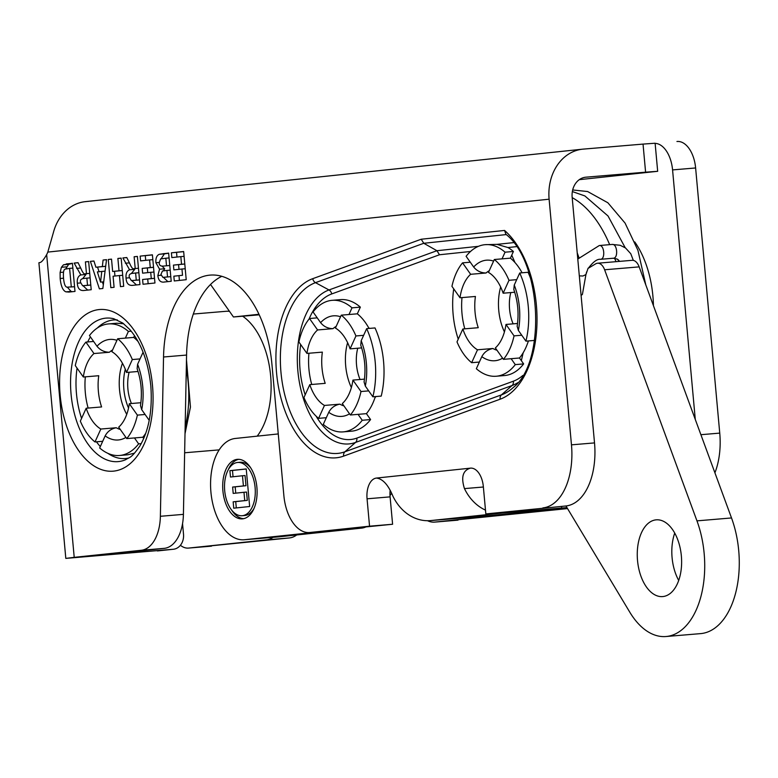 <?xml version="1.0" encoding="UTF-8"?>
<svg xmlns="http://www.w3.org/2000/svg" width="778" height="778" viewBox="0 0 778 778"><rect width="100%" height="100%" fill="white"/><g stroke="black" fill="none" stroke-linecap="round" stroke-linejoin="round"><path stroke-width="1.17" d="M565.966 505.963L629.762 612.13A78.588 44.959 85.2 0 0 666.017 636.521A78.588 44.959 85.2 0 0 696.962 520.861L604.613 269.772A12.574 7.197 85.2 0 0 597.553 263.227A12.574 7.197 85.2 0 0 595.656 263.849L589.257 267.69A12.574 7.197 -94.8 0 1 588.1 268.186L585.931 274.566L582.411 294.405L581.098 295.484M577.218 252.869A112.868 64.574 85.2 0 1 578.9 257.537M681.353 555.9A38.511 22.027 85.2 0 1 662.662 596.58A38.511 22.027 85.2 0 1 637.483 560.053A38.511 22.027 85.2 0 1 656.224 519.84A38.511 22.027 85.2 0 1 681.353 555.9M674.73 533.086A38.511 22.027 -94.8 0 0 678.708 580.437M666.017 636.521L700.57 633.623A78.588 44.959 -94.8 0 0 731.515 517.954L639.166 266.873A12.574 7.197 -94.8 0 0 632.106 260.319L597.553 263.227M616.195 261.661A12.574 7.197 85.2 0 1 614.63 258.218M609.66 244.652A112.868 64.574 -94.8 0 0 572.19 197.641M210.537 284.476L233.449 316.977L259.22 314.818M258.967 314.283L233.449 316.977M325.564 531.18L244.506 539.728A50.92 29.136 85.2 0 1 244.156 539.757A50.92 29.136 85.2 0 1 210.916 492.075A50.92 29.136 85.2 0 1 235.296 438.461L278.261 433.93M256.896 487.31A29.865 17.087 85.2 0 1 242.396 518.858A29.865 17.087 85.2 0 1 222.868 490.529A29.865 17.087 85.2 0 1 237.397 459.341A29.865 17.087 85.2 0 1 256.896 487.31M390.011 495.528A39.289 22.484 85.2 0 1 391.567 493.437M334.433 530.392L361.702 528.106A39.289 22.484 -94.8 0 0 365.495 527.114M361.702 528.106L278.932 536.839L244.506 539.728M278.223 536.898A50.92 29.136 -94.8 0 0 278.582 536.869A50.92 29.136 -94.8 0 0 278.932 536.839M246.237 468.998L232.476 470.447L233.05 476.749M229.909 470.661L246.237 468.94L249.65 506.507L233.731 508.19L233.157 501.829L244.739 500.604L243.981 492.279L233.196 493.417L232.622 487.057L243.407 485.919L242.483 475.757L230.483 477.021L229.909 470.661L232.476 470.447M242.483 475.757L245.051 475.543L245.974 485.705L235.189 486.843L235.763 493.145M243.407 485.919L245.974 485.705M232.622 487.057L235.189 486.843M243.981 492.279L246.548 492.056L247.307 500.39L235.724 501.615L236.298 507.917M244.739 500.604L247.307 500.39M233.157 501.829L235.724 501.615M254.124 508.18A26.724 15.288 85.2 0 1 244.7 515.513L242.133 515.726A26.724 15.288 -94.8 0 0 255.106 487.495A26.724 15.288 -94.8 0 0 237.66 462.472A26.724 15.288 -94.8 0 0 224.667 490.373A26.724 15.288 -94.8 0 0 242.133 515.726M237.66 462.472L240.227 462.258A26.724 15.288 85.2 0 1 250.74 467.909M243.67 518.663A29.865 17.087 85.2 0 1 231.62 510.067M228.236 469.805A29.865 17.087 85.2 0 1 238.69 459.321M149.22 420.334L145.087 414.48L137.385 415.121A57.368 32.822 85.2 0 1 126.746 438.588L142.802 437.246L143.706 438.52M134.516 335.658L133.719 337.409L117.663 338.751A57.368 32.822 85.2 0 1 132.328 359.553L140.03 358.911L143.084 352.23M116.778 323.23L123.692 323.745M125.375 338.109L128.399 331.428A66.013 37.772 -94.8 0 0 108.512 323.92A66.013 37.772 -94.8 0 0 89.451 335.542L96.987 346.239C100.138 350.149 104.262 352.142 109.387 352.249L93.973 353.543L85.911 342.106L93.613 341.454M128.399 331.428L131.21 331.195M102.706 441.291L94.994 441.943L100.839 429.038L116.253 427.744C111.235 428.707 107.529 431.43 105.147 435.894L99.681 447.972A66.013 37.772 -94.8 0 0 119.559 455.48A66.013 37.772 -94.8 0 0 138.63 443.859L134.458 437.946M138.63 443.859L141.217 443.645M128.545 408.042A37.879 21.677 85.2 0 1 123.877 389.34A37.879 21.677 85.2 0 1 125.277 369.2M122.447 363.287A41.02 23.466 -94.8 0 0 119.52 389.749A41.02 23.466 -94.8 0 0 126.736 414.343M131.433 403.51A30.809 17.622 85.2 0 1 127.903 388.912A30.809 17.622 85.2 0 1 129.119 372.234M85.911 342.106A57.368 32.822 85.2 0 0 75.272 365.572L83.334 377.009L98.748 375.716A41.02 23.466 85.2 0 0 98.398 391.519A41.02 23.466 85.2 0 0 101.597 406.943L86.183 408.236L80.328 421.141A57.368 32.822 85.2 0 0 94.994 441.943M83.334 377.009A41.02 23.466 85.2 0 1 93.973 353.543M117.663 338.751L111.818 351.656A41.02 23.466 85.2 0 1 126.483 372.458L132.328 359.553M138.046 371.485L126.483 372.458M137.385 415.121L129.323 403.685L140.876 402.722M129.323 403.685A41.02 23.466 85.2 0 1 118.684 427.161L126.746 438.588M100.839 429.038A41.02 23.466 85.2 0 1 86.183 408.236M77.051 368.101A66.013 37.772 -94.8 0 0 81.573 418.389M145.087 414.48L141.722 409.695L140.478 405.552C142.364 392.948 141.256 380.666 137.123 368.723L137.589 364.308L140.03 358.911M134.555 453.127L127.816 454.79L119.559 455.48M133.719 337.409A57.368 32.822 85.2 0 1 138.095 341.532M145.787 433.181A57.368 32.822 85.2 0 1 142.802 437.246M193.323 314.04L225.746 311.317A68.765 39.347 85.2 0 1 229.452 311.307M242.639 316.208A68.765 39.347 85.2 0 1 270.248 372.137A68.765 39.347 85.2 0 1 257.197 436.147M522.087 272.786A57.368 32.822 85.2 0 0 514.958 262.517A57.368 32.822 85.2 0 0 510.387 258.16L513.412 251.489L505.058 252.189A66.013 37.772 -94.8 0 0 485.18 244.671A66.013 37.772 -94.8 0 0 466.11 256.293L473.656 267C476.797 270.9 480.93 272.903 486.046 273L470.632 274.294L462.57 262.857L470.282 262.215M528.398 340.939A57.368 32.822 85.2 0 1 523.176 352.765A57.368 32.822 85.2 0 1 519.471 357.997L523.643 363.909A66.013 37.772 85.2 0 1 504.572 375.541L496.218 376.241A66.013 37.772 -94.8 0 0 515.289 364.619L511.117 358.697L519.471 357.997M485.18 244.671L496.996 244.37L507.956 247.54A66.013 37.772 85.2 0 1 513.412 251.489M453.72 288.852A66.013 37.772 -94.8 0 0 458.242 339.15M510.387 258.16L502.034 258.86L505.058 252.189M502.034 258.86L494.322 259.512A57.368 32.822 85.2 0 1 508.987 280.313L516.699 279.662L519.723 272.99A66.013 37.772 85.2 0 1 525.928 341.143L518.381 330.446L517.146 326.303C519.033 313.699 517.915 301.426 513.791 289.474M513.801 289.474L514.248 285.059L516.699 279.662M496.218 376.241A66.013 37.772 -94.8 0 1 476.34 368.723L481.815 356.655C484.198 352.181 487.894 349.468 492.921 348.495L477.507 349.789A41.02 23.466 85.2 0 1 462.842 328.997L456.997 341.892A57.368 32.822 85.2 0 0 471.663 362.694L477.507 349.789M515.289 364.619L523.643 363.909M519.723 272.99L528.067 272.29A66.013 37.772 85.2 0 1 530.722 278.806M534.963 337.438A66.013 37.772 85.2 0 1 534.272 340.443L525.928 341.143M521.756 335.23L514.044 335.872A57.368 32.822 85.2 0 1 503.415 359.348L511.117 358.697M462.842 328.997L478.256 327.703A41.02 23.466 85.2 0 1 475.416 296.467L460.002 297.76L451.94 286.333A57.368 32.822 85.2 0 1 462.57 262.857M479.365 362.052L471.663 362.694M514.044 335.872L505.982 324.445A41.02 23.466 85.2 0 1 495.353 347.912L503.415 359.348M494.322 259.512L488.477 272.407A41.02 23.466 85.2 0 1 503.142 293.209L508.987 280.313M514.715 292.236L503.142 293.209M505.982 324.445L517.535 323.473M460.002 297.76A41.02 23.466 85.2 0 1 470.632 274.294M500.662 287.024A41.02 23.466 -94.8 0 0 498.747 310.286A41.02 23.466 -94.8 0 0 504.426 331.895M510.796 292.567A30.809 17.622 -94.8 0 0 513.11 323.843M634.741 241.909A78.588 44.959 85.2 0 1 652.878 295.873A78.588 44.959 85.2 0 1 653.423 305.628M514.958 262.517L511.749 255.145M521.348 360.671L523.176 352.765M357.326 313.816L348.982 314.516L352.006 307.845A66.013 37.772 -94.8 0 0 332.118 300.327L340.472 299.627A66.013 37.772 85.2 0 1 360.35 307.135L357.326 313.816A57.368 32.822 85.2 0 1 368.597 327.655A57.368 32.822 85.2 0 1 369.025 328.442M369.501 328.404L368.597 327.655M366.671 328.637L375.015 327.937A66.013 37.772 85.2 0 1 381.22 396.099L372.866 396.799A66.013 37.772 -94.8 0 0 366.671 328.637L361.196 340.715L360.739 345.131C364.863 357.073 365.971 369.356 364.075 381.959M375.336 396.595A57.368 32.822 85.2 0 1 374.967 397.723L375.93 396.547M374.967 397.723A57.368 32.822 85.2 0 1 366.419 413.653L370.581 419.566A66.013 37.772 85.2 0 1 351.52 431.187L343.166 431.887A66.013 37.772 -94.8 0 0 362.237 420.266L358.065 414.353L366.419 413.653M470.525 251.489L439.492 254.756L436.925 250.711L478.47 246.325M273.029 537.335A39.289 22.484 85.2 0 1 266.465 539.864L289.513 537.929A39.289 22.484 -94.8 0 0 296.681 534.963M289.513 537.929L188.655 548.072A28.29 16.182 85.2 0 1 188.451 548.091A28.29 16.182 85.2 0 1 180.418 545.281M655.125 143.385A28.29 16.182 85.2 0 1 672.571 169.905L695.62 167.97A28.29 16.182 -94.8 0 0 677.152 141.479A28.29 16.182 -94.8 0 0 676.948 141.499L677.152 141.479M695.62 167.97L719.747 433.113L700.89 434.698M714.914 472.829A59.099 33.814 -94.8 0 0 719.747 433.113M567.541 508.588L434.98 522.077A39.289 22.484 85.2 0 1 434.708 522.106A39.289 22.484 85.2 0 1 427.501 520.715M457.474 520.19A39.289 22.484 -94.8 0 0 457.746 520.171A39.289 22.484 -94.8 0 0 458.018 520.142M567.259 508.122L434.98 522.077M672.571 169.905L695.279 419.439M266.465 539.864L188.655 548.072M372.866 396.799L365.329 386.102L364.085 381.959M343.166 431.887A66.013 37.772 -94.8 0 1 323.288 424.38L328.754 412.301C331.136 407.837 334.841 405.114 339.869 404.152L324.455 405.445A41.02 23.466 85.2 0 1 309.79 384.643L303.945 397.548A57.368 32.822 85.2 0 0 318.601 418.35L324.455 405.445M305.19 394.806A66.013 37.772 85.2 0 1 300.668 344.508M317.58 329.95L309.518 318.513A57.368 32.822 85.2 0 0 298.888 341.98L306.94 353.416A41.02 23.466 85.2 0 1 317.58 329.95L332.994 328.656C327.878 328.559 323.745 326.556 320.594 322.646L313.057 311.949A66.013 37.772 -94.8 0 1 332.118 300.327M352.006 307.845L360.35 307.135M362.237 420.266L370.581 419.566M326.313 417.698L318.601 418.35M309.518 318.513L317.229 317.862M368.704 390.887L360.992 391.529A57.368 32.822 85.2 0 1 350.363 414.995L358.065 414.353M348.982 314.516L341.27 315.158L335.425 328.063A41.02 23.466 85.2 0 1 350.09 348.865L355.935 335.96L363.647 335.318M360.992 391.529L352.93 380.092A41.02 23.466 85.2 0 1 342.301 403.568L350.363 414.995M361.663 347.892L350.09 348.865M352.93 380.092L364.483 379.129M306.94 353.416L322.355 352.123A41.02 23.466 85.2 0 0 322.004 367.926A41.02 23.466 85.2 0 0 325.204 383.35L309.79 384.643M341.27 315.158A57.368 32.822 85.2 0 1 355.935 335.96M347.601 342.68A41.02 23.466 -94.8 0 0 345.695 365.932A41.02 23.466 -94.8 0 0 351.374 387.551M357.744 348.223A30.809 17.622 -94.8 0 0 356.528 364.901A30.809 17.622 -94.8 0 0 360.058 379.499M71.304 287.014L69.612 268.371L65.226 269.11C63.65 269.295 63.096 272.397 63.543 278.417C64.117 284.194 65.313 287.111 67.132 287.17L74.562 286.732M69.612 268.371L72.869 268.099M74.455 286.781L73.968 286.819M69.038 292.061L65.926 291.847C62.862 290.602 60.947 286.148 60.169 278.495L60.12 272.446L61.394 267.282L63.475 264.812L72.422 263.256L74.989 291.429L68.736 292.09M65.819 268.877L68.61 264.384L72.432 263.372M72.539 291.692L71.061 291.419L67.375 287.218M87.525 285.302L86.873 278.145L84.471 278.398C81.116 278.641 79.842 280.002 80.63 282.492L82.594 285.73L90.783 285.02M83.781 285.682L90.793 285.069M86.873 278.145L90.131 277.872M84.364 290.447C79.978 291.03 77.625 288.619 77.314 283.211C76.915 278.855 78.092 276.093 80.844 274.926L74.153 263.081L78.043 262.672L80.951 268.566C82.886 273.156 84.51 274.877 85.804 273.73L86.465 273.661L85.395 261.894L88.653 261.544L91.211 289.717L84.014 290.476M85.395 261.894L88.653 261.622M86.465 273.661L89.723 273.389M85.638 273.749L89.723 273.399L85.638 273.749M74.153 263.081L78.082 262.75M80.844 274.926L85.988 274.498L85.201 273.768M82.653 278.67L85.988 274.498M87.729 290.087L83.013 285.73M101.792 271.434L97.386 271.901L100.557 282.103L101.792 271.434L105.069 271.162M100.557 282.103L103.698 281.84M90.394 261.369L93.924 260.99L95.908 267.243L102.336 266.562L103.095 260.027L106.537 259.658L102.842 288.492L99.39 288.862L90.394 261.369L93.953 261.068M103.328 284.758L102.404 281.947M99.059 271.726L97.551 267.107M103.095 260.027L106.528 259.735M102.336 266.562L105.691 266.28M95.908 267.243L105.682 266.319M140.147 256.118L152.4 254.824L154.958 282.998L143.026 284.252L142.588 279.487L151.272 278.573L150.708 272.319L142.617 273.175L142.189 268.41L150.271 267.554L149.58 259.93L140.585 260.883L140.147 256.118L152.41 254.931M145.71 260.338L145.292 255.68M149.58 259.93L152.838 259.658M150.271 267.554L153.529 267.282M142.189 268.41L153.538 267.321M147.752 272.64L147.324 267.982M150.708 272.319L153.966 272.047M151.272 278.573L154.53 278.3M142.588 279.487L154.54 278.339M148.151 283.717L147.723 279.059M171.403 252.821L183.657 251.527L186.214 279.701L174.272 280.955L173.844 276.19L182.529 275.276L181.964 269.023L173.873 269.878L173.445 265.113L181.527 264.257L180.836 256.633L171.841 257.586L171.403 252.821L183.666 251.634M176.966 257.041L176.548 252.383M180.836 256.633L184.094 256.361M181.527 264.257L184.785 263.985M173.445 265.113L184.794 264.024M178.998 269.334L178.58 264.676M181.964 269.023L185.222 268.75M182.529 275.276L173.844 276.19M179.407 280.42L178.979 275.762M167.533 276.949L166.939 270.433L162.446 270.997L160.949 274.41L162.874 277.347L170.79 276.667M166.939 270.433L170.197 270.161M164.129 277.289L165.665 277.143M166.511 265.755L165.831 258.218L160.589 258.948L159.266 262.643C159.013 265.279 160.55 266.407 163.876 266.037L169.769 265.483M165.831 258.218L169.089 257.946M168.126 265.677L169.769 265.522M164.771 281.967C160.725 282.774 158.42 280.625 157.846 275.538L159.558 269.198L155.892 262.711C155.59 258.238 156.718 255.427 159.247 254.299L168.641 253.113L171.209 281.286L164.265 282.006M161.143 258.773L164.391 253.861L168.651 253.22M159.558 269.198L164.693 268.77L162.028 266.125M163.448 270.822L164.693 268.77M167.883 281.636L163.409 277.338M136.267 280.158L135.615 273L133.213 273.263C129.858 273.496 128.584 274.867 129.372 277.347L131.336 280.586L139.525 279.886M132.523 280.537L139.534 279.924M135.615 273L138.873 272.728M133.106 285.302C128.72 285.896 126.367 283.484 126.055 278.067C125.657 273.71 126.833 270.948 129.586 269.781L122.895 257.936L126.785 257.528L129.693 263.421C131.628 268.011 133.252 269.742 134.545 268.585L135.207 268.517L134.137 256.75L137.385 256.409L139.952 284.583L132.756 285.332M134.137 256.75L137.395 256.477M135.207 268.517L138.465 268.254M122.895 257.936L126.824 257.606M129.586 269.781L134.73 269.353L133.942 268.624M131.394 273.525L134.73 269.353M136.471 284.942L131.754 280.595M117.886 258.461L121.144 258.121L123.702 286.294L120.454 286.635L119.442 275.558L113.082 276.229L114.084 287.306L110.836 287.656L108.268 259.482L111.526 259.132L112.645 271.464L119.015 270.793L117.886 258.461L121.144 258.189M119.015 270.793L122.272 270.52M112.645 271.464L122.272 270.559M108.268 259.482L111.526 259.2M114.95 276.034L114.522 271.308M119.442 275.558L122.7 275.286M164.343 548.344L141.304 550.27A39.289 22.484 -94.8 0 0 160.375 516.291L183.413 514.365A39.289 22.484 85.2 0 1 164.343 548.344L93.885 555.832L173.231 549.268A14.15 11.602 84 0 0 173.426 549.249A14.15 11.602 84 0 0 183.511 534.214L182.548 523.672M390.109 490.646A19.645 11.242 -94.8 0 0 390.099 496.87L367.06 498.805L369.55 526.191L309.8 532.492A39.289 22.484 -94.8 0 1 309.527 532.522A39.289 22.484 -94.8 0 1 283.882 495.722L271.872 363.715A94.615 54.139 -94.8 0 0 210.109 275.111A94.615 54.139 -94.8 0 0 163.536 356.995L160.375 516.291M367.06 498.805A19.645 11.242 85.2 0 1 376.455 478.062L376.601 478.042M483.381 487.009L464.456 488.603C460.868 477.215 462.842 470.398 470.379 468.152A19.645 11.242 85.2 0 1 470.515 468.132A19.645 11.242 85.2 0 1 483.333 486.532L485.832 513.927L565.937 505.972L485.832 513.927M542.888 507.908A59.721 34.174 -94.8 0 0 571.47 444.841L594.518 442.906A59.721 34.174 85.2 0 1 565.937 505.972M579.26 179.669L657.673 171.306L645.594 172.171L643.036 144.095L583.305 149.113A47.059 38.589 84 0 0 582.634 149.172A47.059 38.589 84 0 0 549.112 199.197L571.47 444.841M582.634 149.172L85.385 201.638A47.059 38.589 -96 0 0 53.351 232.71L47.808 252.091A28.29 16.182 85.2 0 1 46.661 254.63L74.211 557.349L65.809 558.39L173.231 549.268M141.304 550.27L74.211 557.349M645.594 172.171L585.863 177.189A18.857 15.463 -96 0 0 585.591 177.219A18.857 15.463 -96 0 0 572.161 197.262L594.518 442.906M390.099 496.87L392.598 524.255L369.55 526.191M309.8 532.492L392.598 524.255M332.848 530.557A39.289 22.484 85.2 0 1 332.576 530.586A39.289 22.484 85.2 0 1 332.303 530.606M183.413 514.365L186.574 355.06A94.615 54.139 85.2 0 1 221.808 276.316M643.036 144.095L655.115 143.23L657.673 171.306M65.809 558.39L38.9 262.76L39.814 262.575C41.458 262.371 43.743 259.716 46.661 254.63M496.403 513.033A47.059 38.589 84 0 0 501.927 513.052L430.37 520.608L490.101 515.59L567.162 507.956M566.948 507.606L561.658 508.044L561.512 506.439M501.927 513.052L561.658 508.044M464.456 488.603A47.059 38.589 84 0 0 485.482 510.125M421.209 239.235L504.572 230.444L505.904 234.285C541.984 262.244 546.244 362.422 513.227 387.551A86.523 49.5 -94.8 0 1 501.45 394.864A4.911 3.978 70 0 0 500.166 399.192L343.652 456.103A90.773 51.931 85.2 0 1 278.232 385.557A90.773 51.931 85.2 0 1 312.766 278.67L421.209 239.235L423.777 243.281L436.925 250.711L328.987 289.961A4.911 3.978 -110 0 1 331.71 293.948A73.754 42.197 -94.8 0 0 309.051 319.077M430.37 520.608A47.059 38.589 -96 0 1 392.9 496.15C388.261 484.879 382.786 478.849 376.455 478.062L470.379 468.152M579.309 275.859L582.936 276.005L585.931 274.566L582.411 294.405M588.285 268.322C593.089 261.904 597.144 258.899 600.46 259.307C605.585 259.298 604.35 244.671 599.303 245.527L577.782 259.064M619.2 261.408L617.333 259.113A14.228 10.581 -55.7 0 1 619.541 261.379M617.333 259.113L613.365 258.228C618.491 258.228 617.265 243.592 612.208 244.438L599.303 245.527M696.962 520.861L731.515 517.954M604.613 269.772L639.166 266.873M109.387 352.249A41.02 23.466 85.2 0 1 112.586 349.954M120.318 429.466A41.02 23.466 85.2 0 1 116.253 427.744M85.337 376.844A50.453 28.864 -94.8 0 0 88.138 408.071M116.943 340.346A50.453 28.864 -94.8 0 0 96.987 346.239M141.722 409.695A50.453 28.864 -94.8 0 0 137.589 364.308M105.147 435.894A50.453 28.864 -94.8 0 0 125.929 437.421M87.681 341.96A69.543 39.785 85.2 0 1 90.404 336.893M97.357 327.976A69.543 39.785 85.2 0 1 117.303 319.923M128.895 457.96A69.543 39.785 85.2 0 1 107.889 453.341M100.304 446.582A69.543 39.785 85.2 0 1 96.472 441.816M462.006 297.595A50.453 28.864 -94.8 0 0 464.797 328.831M493.602 261.107A50.453 28.864 -94.8 0 0 473.656 267M486.046 273A41.02 23.466 85.2 0 1 489.255 270.715M518.381 330.446A50.453 28.864 -94.8 0 0 514.248 285.059M481.815 356.655A50.453 28.864 -94.8 0 0 502.588 358.181M496.986 350.226A41.02 23.466 85.2 0 1 492.921 348.495M439.492 254.756L331.71 293.948M316.131 416.181A73.754 42.197 -94.8 0 0 356.81 438.121L513.334 381.21A73.754 42.197 -94.8 0 0 522.826 375.463M516.427 246.645L507.956 247.54M365.329 386.102A50.453 28.864 -94.8 0 0 361.196 340.715M328.754 412.301A50.453 28.864 -94.8 0 0 349.536 413.828M343.925 405.873A41.02 23.466 85.2 0 1 339.869 404.152M308.944 353.251A50.453 28.864 -94.8 0 0 311.745 384.478M340.55 316.753A50.453 28.864 -94.8 0 0 320.594 322.646M332.994 328.656A41.02 23.466 85.2 0 1 336.193 326.361M66.305 263.907L71.44 263.479M63.475 264.812L68.61 264.384M61.394 267.282L66.529 266.854M60.12 272.446L63.524 272.164M60.169 278.495L63.533 278.213M65.926 291.847L71.061 291.419M84.987 285.565L90.122 285.137M76.623 268.371L80.688 268.031M77.314 283.211L80.679 282.929M163.156 253.686L168.301 253.258M159.247 254.299L164.391 253.861M155.892 262.711L159.247 262.429M157.846 275.538L161.075 275.266M133.728 280.42L138.863 279.992M125.365 263.227L129.43 262.886M126.055 278.067L129.42 277.785M549.112 199.197L47.808 252.091M504.572 230.444A90.773 51.931 85.2 0 1 536.976 323.327A90.773 51.931 85.2 0 1 500.166 399.192M152.488 385.48A81.107 46.408 85.2 0 1 89.616 462.735A81.107 46.408 85.2 0 1 76.886 322.831A81.107 46.408 85.2 0 1 152.488 385.48M163.536 356.995L186.574 355.06M585.863 177.189L585.328 177.248M185.145 427.171A85.152 48.722 -94.8 0 0 186.302 368.86M113.802 318.747A71.994 41.195 -94.8 0 0 70.993 393.318A71.994 41.195 -94.8 0 0 125.637 459.71C129.984 456.822 130.83 458.845 139.729 446.212C148.899 430.681 152.585 410.512 150.806 385.684C148.16 361.566 141.168 342.855 129.809 329.541L122.759 323.055L113.802 318.747M506.225 234.586L423.777 243.281L315.489 282.657A86.523 49.5 -94.8 0 0 282.579 384.536A86.523 49.5 -94.8 0 0 344.936 451.775L501.45 394.864L512.05 385.538L355.527 442.449A78.014 44.638 85.2 0 1 299.306 381.823A78.014 44.638 85.2 0 1 328.987 289.961L315.489 282.657A4.911 3.978 70 0 1 312.766 278.67M343.652 456.103A4.911 3.978 -110 0 1 344.936 451.775L355.527 442.449A4.911 3.978 -110 0 0 356.81 438.121M496.996 244.37L513.538 242.629M517.817 382.669A78.014 44.638 85.2 0 1 512.05 385.538A4.911 3.978 -110 0 0 513.334 381.21M586.641 271.911L585.931 274.615M633.331 260.397L630.764 253.716L625.512 247.958L620.144 245.274L612.208 244.438M613.365 258.228L600.46 259.307M572.355 191.563L584.861 195.93L608.017 215.973L625.22 247.754M572.686 189.958L587.643 191.544L607.871 202.766L625.074 223.092L637.931 250.321L645.818 284.962M278.582 536.869L244.156 539.757M108.512 323.92L116.768 323.23M184.639 452.777L219.182 449.879M511.34 256.04L512.109 255.981M434.708 522.106L457.746 520.171M188.451 548.091L211.499 546.156M309.527 532.522L332.576 530.586M157.38 550.941L173.426 549.249M185.018 433.706L190.454 407.05L186.477 359.825"/></g></svg>
